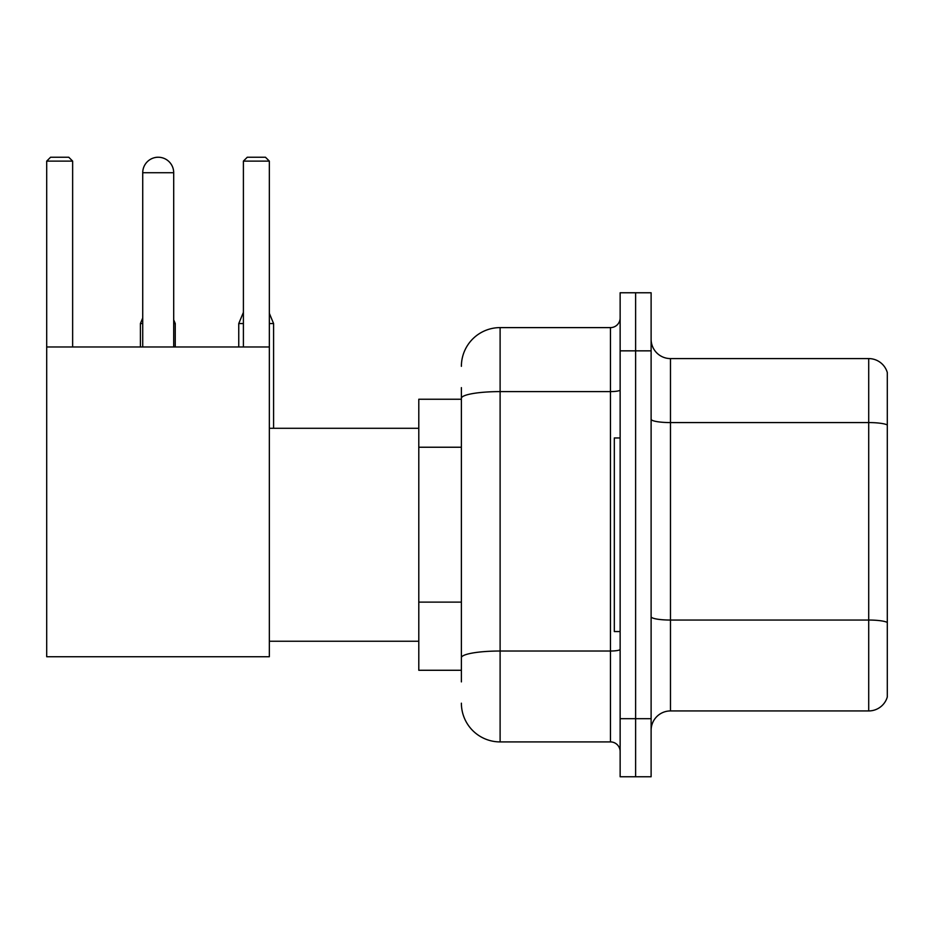 <?xml version="1.0" encoding="UTF-8"?>
<svg xmlns="http://www.w3.org/2000/svg" width="934" height="934" viewBox="0 0 934 934"><rect width="100%" height="100%" fill="white"/><g stroke="black" fill="none" stroke-linecap="round" stroke-linejoin="round"><path stroke-width="1.4" d="M461.384 399.238L418.794 399.238L418.794 670.273L461.384 670.273M461.384 681.89L461.384 387.622M620.141 718.678L620.141 776.761L635.622 776.761L635.622 718.678L635.622 776.761L651.115 776.761L651.115 718.678L635.622 718.678L635.622 350.845L635.622 718.678L620.141 718.678L620.141 350.845L635.622 350.845L635.622 292.762L635.622 350.845L651.115 350.845L651.115 718.678M651.115 350.845L651.115 292.762L620.141 292.762L620.141 350.845M461.384 366.326A38.714 38.714 0 0 1 500.11 327.612L500.11 741.911L610.451 741.911L610.451 327.612A9.679 9.679 0 0 0 620.141 317.934M500.11 327.612L610.451 327.612M461.384 435.618L461.384 398.328A38.714 6.725 180 0 1 500.11 391.603L610.451 391.603A9.679 1.681 0 0 0 620.141 389.922M620.141 751.59A9.679 9.679 0 0 0 610.451 741.911M500.11 741.911A38.714 38.714 0 0 1 461.384 703.185M651.115 730.295A19.357 19.357 0 0 1 670.472 710.937L868.713 710.937L868.713 358.586L670.472 358.586A19.357 19.357 0 0 1 651.115 339.229A19.357 19.357 0 0 0 670.472 358.586L670.472 710.937M887.3 372.526A19.357 19.357 0 0 0 868.713 358.586A19.357 19.357 0 0 1 887.3 372.526L887.3 696.997A19.357 19.357 0 0 1 868.713 710.937M142.727 172.732A15.493 15.493 0 0 1 158.208 157.239A15.493 15.493 0 0 1 173.701 172.732L142.727 172.732L142.727 346.969M173.701 346.969L173.701 172.732M46.7 346.969L269.342 346.969L269.342 656.73L46.7 656.73L46.7 161.115L50.576 157.239L68.766 157.239L72.642 161.115L46.7 161.115M72.642 346.969L72.642 161.115M269.342 161.115L243.4 161.115L247.265 157.239L265.466 157.239L269.342 161.115L269.342 346.969M243.4 161.115L243.4 346.969M620.141 437.964L614.327 437.964L614.327 631.559L620.141 631.559M154.355 157.729A12.586 12.586 0 0 1 157.823 157.239A12.586 12.586 0 0 1 158.009 157.251M175.253 346.969L175.253 323.549L173.701 323.549M140.404 346.969L140.404 323.549L142.727 323.549M269.342 323.549L273.592 323.549L273.592 428.286M238.754 346.969L238.754 323.549L243.4 323.549M461.384 447.234L418.794 447.234M461.384 602.115L418.794 602.115M620.141 649.34A9.679 1.681 0 0 1 610.451 651.021L500.11 651.021A38.714 6.725 180 0 0 461.384 657.746M887.3 424.993A19.357 3.362 180 0 0 868.713 422.577L670.472 422.577A19.357 3.362 0 0 1 651.115 419.214M887.3 622.464A19.357 3.362 180 0 0 868.713 620.048L670.472 620.048A19.357 3.362 -0 0 1 651.115 616.685M269.342 641.238L418.794 641.238M269.342 428.286L418.794 428.286M173.701 319.825L175.253 323.549M142.727 317.969L140.404 323.549M269.342 313.322L273.592 323.549M243.4 312.388L238.754 323.549"/></g></svg>
